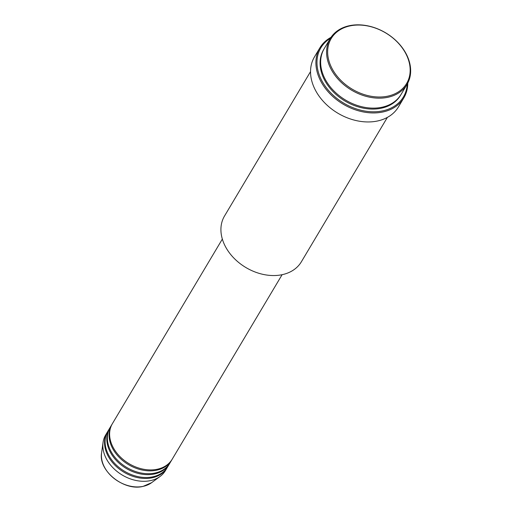 <?xml version="1.0" encoding="UTF-8"?>
<svg xmlns="http://www.w3.org/2000/svg" width="512" height="512" viewBox="0 0 512 512"><rect width="100%" height="100%" fill="white"/><g stroke="black" fill="none" stroke-linecap="round" stroke-linejoin="round"><path stroke-width="0.77" d="M222.342 239.085L112.429 423.597A34.784 25.933 30.8 0 0 119.827 456.461A34.784 25.933 30.8 0 0 157.19 469.261A34.784 25.933 30.8 0 0 172.198 459.206L282.112 274.688M112.154 424.077A34.784 25.933 30.8 0 0 111.866 424.55A34.784 25.933 30.8 0 0 119.264 457.408A34.784 25.933 30.8 0 0 156.621 470.208A34.784 25.933 30.8 0 0 171.635 460.154A34.784 25.933 30.8 0 0 171.91 459.674M111.866 424.55L110.17 427.392A34.784 25.933 30.8 0 0 117.568 460.256A34.784 25.933 30.8 0 0 154.931 473.05A34.784 25.933 30.8 0 0 169.939 463.002L171.635 460.154M109.894 427.872A34.784 25.933 30.8 0 0 109.606 428.346A34.784 25.933 30.8 0 0 117.005 461.203A34.784 25.933 30.8 0 0 154.362 474.003A34.784 25.933 30.8 0 0 169.376 463.949A34.784 25.933 30.8 0 0 169.651 463.469M109.606 428.346L107.91 431.187A34.784 25.933 30.8 0 0 115.309 464.051A34.784 25.933 30.8 0 0 152.666 476.845A34.784 25.933 30.8 0 0 167.68 466.79L169.376 463.949M107.635 431.667A34.784 25.933 30.8 0 0 107.341 432.134A34.784 25.933 30.8 0 0 114.746 464.998A34.784 25.933 30.8 0 0 152.102 477.798A34.784 25.933 30.8 0 0 167.117 467.744A34.784 25.933 30.8 0 0 167.392 467.264M387.667 96.179A43.898 32.723 30.8 0 0 405.651 53.318A43.898 32.723 30.8 0 0 350.131 25.875A43.898 32.723 30.8 0 0 332.154 68.736A43.898 32.723 30.8 0 0 387.667 96.179M349.491 25.683A44.723 33.344 -149.2 0 1 397.53 42.138A44.723 33.344 -149.2 0 1 407.04 84.39A44.723 33.344 -149.2 0 1 387.738 97.318A44.723 33.344 -149.2 0 1 339.706 80.864A44.723 33.344 -149.2 0 1 330.195 38.611A44.723 33.344 -149.2 0 1 349.491 25.683M310.534 71.616L224.531 215.994A44.723 33.344 30.8 0 0 234.042 258.246A44.723 33.344 30.8 0 0 282.074 274.701A44.723 33.344 30.8 0 0 301.376 261.773L387.379 117.395M330.387 38.291A48.038 35.814 30.8 0 0 325.517 86.63A48.038 35.814 30.8 0 0 382.656 110.88A48.038 35.814 30.8 0 0 407.232 84.064M407.77 83.072A48.864 36.429 -149.2 0 1 403.821 97.894A48.864 36.429 -149.2 0 1 382.733 112.013A48.864 36.429 -149.2 0 1 330.246 94.035A48.864 36.429 -149.2 0 1 319.853 47.878A48.864 36.429 -149.2 0 1 331.002 37.344M330.195 38.611L324.262 48.57A44.723 33.344 30.8 0 0 333.773 90.822A44.723 33.344 30.8 0 0 381.805 107.277A44.723 33.344 30.8 0 0 401.107 94.349L407.04 84.39M319.853 47.878L314.483 56.89A48.864 36.429 30.8 0 0 324.883 103.046A48.864 36.429 30.8 0 0 377.363 121.024A48.864 36.429 30.8 0 0 398.451 106.906L403.821 97.894M107.341 432.134L105.651 434.982A34.784 25.933 30.8 0 0 103.046 442.477A34.784 25.933 30.8 0 0 116.909 471.341A34.784 25.933 30.8 0 0 150.406 480.64A34.784 25.933 30.8 0 0 160.07 476.448A34.784 25.933 30.8 0 0 165.421 470.586L167.117 467.744M143.142 486.355A30.515 22.746 30.8 0 0 151.616 482.675L143.04 486.4C123.91 491.373 98.093 470.611 101.594 452.877A30.515 22.746 30.8 0 0 113.754 478.195A30.515 22.746 30.8 0 0 143.142 486.355M400.819 94.822A44.723 33.344 -149.2 0 1 381.242 108.224A44.723 33.344 -149.2 0 1 332.954 91.514A44.723 33.344 -149.2 0 1 323.981 49.05M151.616 482.675L160.07 476.448M101.594 452.877L103.046 442.477"/></g></svg>
